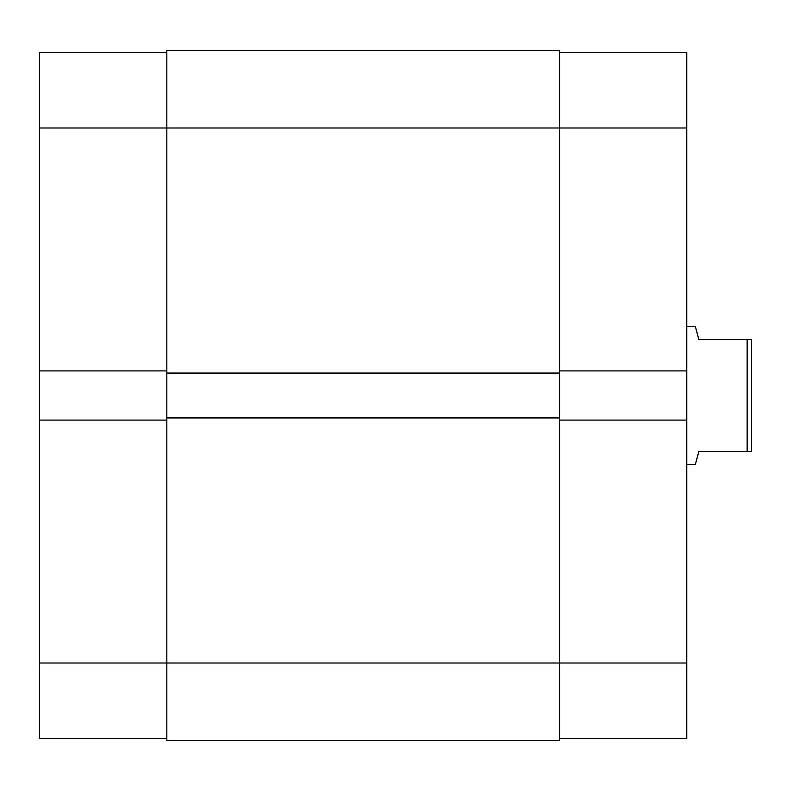 <?xml version="1.0" encoding="UTF-8"?>
<svg xmlns="http://www.w3.org/2000/svg" width="791" height="791" viewBox="0 0 791 791"><rect width="100%" height="100%" fill="white"/><g stroke="black" fill="none" stroke-linecap="round" stroke-linejoin="round"><path stroke-width="1.19" d="M686.736 370.91L686.736 127.994L559.455 127.994L559.455 663.006L686.736 663.006L686.736 370.91L559.455 370.91M686.736 663.006L686.736 738.507L559.455 738.507M559.455 52.493L686.736 52.493L686.736 127.994M559.455 420.09L686.736 420.09M686.736 464.535L695.358 464.535L698.809 451.592L747.139 451.592L747.139 339.408L698.809 339.408L695.358 326.465L686.736 326.465M747.139 339.408L751.45 339.408L751.45 451.592L747.139 451.592M166.832 370.91L39.55 370.91L39.55 127.994L166.832 127.994L166.832 50.337L559.455 50.337L559.455 127.994L166.832 127.994L166.832 417.935L559.455 417.935M166.832 740.663L559.455 740.663L559.455 663.006L166.832 663.006L166.832 740.663M166.832 417.935L166.832 663.006L39.55 663.006L39.55 420.09L166.832 420.09M166.832 373.065L559.455 373.065M166.832 738.507L39.55 738.507L39.55 663.006M39.55 370.91L39.55 420.09M39.55 127.994L39.55 52.493L166.832 52.493"/></g></svg>

